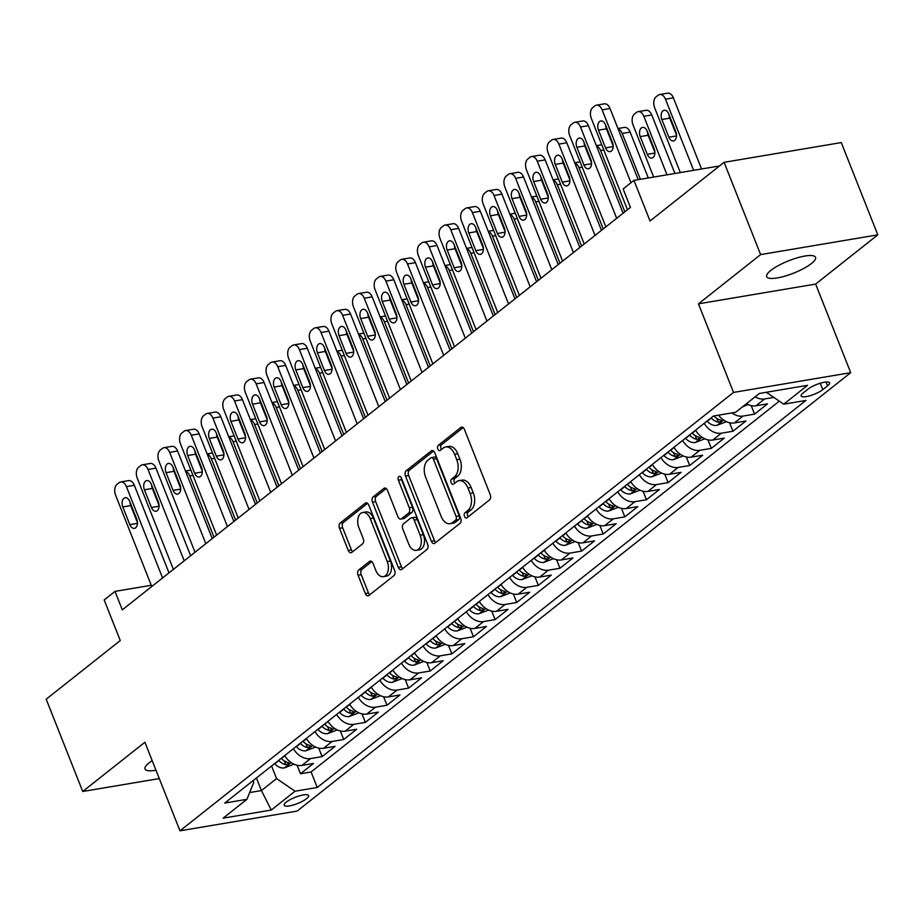 <?xml version="1.0" encoding="UTF-8"?>
<svg xmlns="http://www.w3.org/2000/svg" width="924" height="924" viewBox="0 0 924 924"><rect width="100%" height="100%" fill="white"/><g stroke="black" fill="none" stroke-linecap="round" stroke-linejoin="round"><path stroke-width="1.39" d="M464.495 516.412A2.818 1.756 -99.6 0 0 466.458 518.018A2.818 1.756 -99.6 0 0 466.99 517.775L489.535 499.919A4.031 2.506 -99.6 0 0 490.228 494.606L464.414 429.394A4.031 2.506 -99.6 0 0 461.619 427.107A4.031 2.506 -99.6 0 0 460.857 427.454L438.299 445.322A2.818 1.756 -99.6 0 0 437.814 449.029A2.818 1.756 -99.6 0 0 439.778 450.635A2.818 1.756 -99.6 0 0 440.309 450.392L443.231 448.082A12.89 8.027 -99.6 0 1 445.68 446.962A12.89 8.027 -99.6 0 1 454.608 454.296L456.756 459.725A12.89 8.027 -99.6 0 1 454.562 476.703L451.64 479.013A2.818 1.756 -99.6 0 0 451.155 482.721A2.818 1.756 -99.6 0 0 453.118 484.326A2.818 1.756 -99.6 0 0 453.649 484.084L456.572 481.774A12.89 8.027 -99.6 0 1 459.02 480.653A12.89 8.027 -99.6 0 1 467.948 487.988L470.097 493.416A12.89 8.027 -99.6 0 1 467.902 510.394L464.98 512.704A2.818 1.756 -99.6 0 0 464.495 516.412M459.02 480.653L462.185 480.122A12.89 8.027 -99.6 0 1 471.113 487.456L473.273 492.885A12.89 8.027 -99.6 0 1 471.067 509.863L468.145 512.173A2.818 1.756 -99.6 0 0 467.671 515.881A2.818 1.756 -99.6 0 0 468.202 516.816M463.167 427.593L441.464 444.779A2.818 1.756 -99.6 0 0 440.991 448.498A2.818 1.756 -99.6 0 0 441.522 449.422M445.68 446.962L448.845 446.431A12.89 8.027 -99.6 0 1 457.773 453.753L459.933 459.193A12.89 8.027 -99.6 0 1 457.727 476.16L454.804 478.482A2.818 1.756 -99.6 0 0 454.331 482.189A2.818 1.756 -99.6 0 0 454.862 483.125M152.171 760.602A26.265 6.653 158.4 0 0 149.168 762.762A26.265 6.653 158.4 0 0 145.01 769.011A26.265 6.653 158.4 0 0 155.983 770.235M811.364 263.571A26.265 6.653 158.4 0 0 815.522 257.322A26.265 6.653 158.4 0 0 797.158 257.865A26.265 6.653 158.4 0 0 770.835 270.409A26.265 6.653 158.4 0 0 766.677 276.657A26.265 6.653 158.4 0 0 785.042 276.114A26.265 6.653 158.4 0 0 811.364 263.571M306.525 798.706A13.132 3.326 158.4 0 0 308.604 795.587A13.132 3.326 158.4 0 0 299.422 795.853A13.132 3.326 158.4 0 0 286.267 802.124A13.132 3.326 158.4 0 0 284.188 805.254A13.132 3.326 158.4 0 0 293.37 804.977A13.132 3.326 158.4 0 0 306.525 798.706M358.766 569.935A4.031 2.506 -99.6 0 0 358.073 575.236L365.327 593.531A4.031 2.506 -99.6 0 0 368.11 595.83A4.031 2.506 -99.6 0 0 368.884 595.472L393.924 575.64A4.031 2.506 -99.6 0 0 394.617 570.339L368.792 505.128A4.031 2.506 -99.6 0 0 365.996 502.841A4.031 2.506 -99.6 0 0 365.234 503.187L340.194 523.019A4.031 2.506 -99.6 0 0 339.501 528.32L348.256 550.427A4.031 2.506 -99.6 0 0 351.039 552.714A4.031 2.506 -99.6 0 0 351.813 552.367L362.531 543.878A4.031 2.506 -99.6 0 0 363.213 538.577L358.882 527.616A10.776 6.711 -99.6 0 1 362.762 512.497A10.776 6.711 -99.6 0 1 370.235 518.618L387.225 561.549A10.776 6.711 -99.6 0 1 383.344 576.668A10.776 6.711 -99.6 0 1 375.872 570.547L373.042 563.386A4.031 2.506 -99.6 0 0 370.247 561.099A4.031 2.506 -99.6 0 0 369.484 561.446L358.766 569.935L361.931 569.403A4.031 2.506 -99.6 0 0 361.249 574.705L368.491 593A4.031 2.506 -99.6 0 0 369.727 594.802M760.625 254.597L698.452 303.834L815.638 284.084L877.8 234.846L760.625 254.597L724.093 162.324L650.034 220.986L633.956 180.388L623.146 188.946L630.445 207.403L122.303 609.84L114.992 591.395L104.181 599.953L120.259 640.551L46.2 699.202L82.733 791.475L159.286 778.574M698.452 303.834L733.529 392.423L179.972 830.826L144.895 742.249L82.733 791.475M431.335 541.256A4.031 2.506 -99.6 0 0 434.118 543.543A4.031 2.506 -99.6 0 0 434.892 543.197L459.933 523.365A4.031 2.506 -99.6 0 0 460.626 518.064L434.8 452.852A4.031 2.506 -99.6 0 0 432.005 450.554A4.031 2.506 -99.6 0 0 431.242 450.912L406.202 470.743A4.031 2.506 -99.6 0 0 405.509 476.045L431.335 541.256L434.499 540.725A4.031 2.506 -99.6 0 0 435.735 542.527M426.923 549.503L401.882 569.334A4.031 2.506 -99.6 0 1 401.12 569.692A4.031 2.506 -99.6 0 1 398.325 567.394L372.511 502.182A4.031 2.506 -99.6 0 1 373.192 496.881L383.91 488.392A4.031 2.506 -99.6 0 1 384.673 488.045A4.031 2.506 -99.6 0 1 387.468 490.332L397.944 516.782A4.031 2.506 -99.6 0 0 400.739 519.069A4.031 2.506 -99.6 0 0 401.501 518.722L408.604 513.097A4.031 2.506 -99.6 0 0 409.297 507.784L398.394 480.249A2.818 1.756 -99.6 0 1 399.411 476.299A2.818 1.756 -99.6 0 1 401.363 477.904L427.616 544.201A4.031 2.506 -99.6 0 1 426.923 549.503M724.093 162.324L841.267 142.573L877.8 234.846M297.112 765.245L300.485 773.758L313.455 763.478L301.905 765.43L310.545 758.581A16.413 12.151 -128.4 0 1 293.382 748.717M318.745 748.117L322.106 756.629L335.089 746.349L323.527 748.301L332.178 741.452A16.413 12.151 -128.4 0 1 315.003 731.589M340.367 731L343.728 739.5L356.71 729.232L345.149 731.173L353.8 724.324A16.413 12.151 -128.4 0 1 336.625 714.46M361.989 713.871L365.361 722.383L378.332 712.104L366.77 714.056L375.421 707.207A16.413 12.151 -128.4 0 1 358.246 697.331M383.61 696.742L386.983 705.255L399.953 694.975L388.392 696.927L397.043 690.078A16.413 12.151 -128.4 0 1 379.868 680.214M405.232 679.625L408.604 688.126L421.575 677.858L410.013 679.798L418.664 672.949A16.413 12.151 -128.4 0 1 401.49 663.086M426.853 662.496L430.226 671.009L443.197 660.729L431.635 662.681L440.286 655.832A16.413 12.151 -128.4 0 1 423.111 645.957M448.475 645.368L451.848 653.88L464.818 643.601L453.268 645.553L461.908 638.703A16.413 12.151 -128.4 0 1 444.744 628.84M470.108 628.239L473.469 636.751L486.451 626.472L474.89 628.424L483.541 621.575A16.413 12.151 -128.4 0 1 466.366 611.711M491.73 611.122L495.091 619.623L508.073 609.355L496.511 611.295L505.162 604.446A16.413 12.151 -128.4 0 1 487.988 594.582M513.351 593.993L516.724 602.506L529.695 592.226L518.133 594.178L526.784 587.329A16.413 12.151 -128.4 0 1 509.609 577.454M534.973 576.865L538.346 585.377L551.316 575.098L539.755 577.05L548.406 570.2A16.413 12.151 -128.4 0 1 531.231 560.337M556.595 559.748L559.967 568.248L572.938 557.981L561.376 559.921L570.027 553.072A16.413 12.151 -128.4 0 1 552.852 543.208M578.216 542.619L581.589 551.131L594.559 540.852L583.009 542.804L591.649 535.955A16.413 12.151 -128.4 0 1 574.474 526.079M599.849 525.49L603.21 534.003L616.181 523.723L604.631 525.675L613.282 518.826A16.413 12.151 -128.4 0 1 596.107 508.962M621.471 508.362L624.832 516.874L637.814 506.606L626.253 508.547L634.904 501.697A16.413 12.151 -128.4 0 1 617.729 491.834M643.092 491.245L646.454 499.745L659.436 489.477L647.874 491.418L656.525 484.569A16.413 12.151 -128.4 0 1 639.35 474.705M664.714 474.116L668.087 482.628L681.057 472.349L669.496 474.301L678.147 467.452A16.413 12.151 -128.4 0 1 660.972 457.588M686.336 456.987L689.708 465.5L702.679 455.22L691.117 457.172L699.768 450.323A16.413 12.151 -128.4 0 1 682.593 440.459M707.957 439.87L711.33 448.371L724.301 438.103L712.739 440.043L721.39 433.194A16.413 12.151 -128.4 0 1 704.215 423.331M729.579 422.742L732.951 431.254L745.922 420.974L734.372 422.926L743.011 416.077A16.413 12.151 -128.4 0 1 731.866 412.924M751.212 405.613L754.573 414.125L767.544 403.846L755.994 405.798A16.413 12.151 -128.4 0 1 746.453 403.707M807.911 389.177L803.164 392.954A12.717 3.222 158.4 0 0 801.143 395.98A12.717 3.222 158.4 0 0 810.036 395.715A12.717 3.222 158.4 0 0 822.799 389.639L827.546 385.874A12.717 3.222 158.4 0 0 829.567 382.848A12.717 3.222 158.4 0 0 820.674 383.102A12.717 3.222 158.4 0 0 807.911 389.177M733.529 392.423L850.704 372.672L297.147 811.076L179.972 830.826M300.485 773.758L311.099 771.967L317.232 787.467L805.924 400.438L783.748 404.169L766.319 392.284M317.232 787.467L295.068 791.21L271.275 810.048L223.146 818.156L246.927 799.318L224.763 803.06L713.444 416.031L735.608 412.289L759.401 393.451L807.541 385.331L783.748 404.169M773.815 397.401L764.645 398.949A16.413 12.151 -128.4 0 1 755.104 396.846M754.573 414.125L743.011 416.077M732.951 431.254L721.39 433.194M711.33 448.371L699.768 450.323M689.708 465.5L678.147 467.452M668.087 482.628L656.525 484.569M646.454 499.745L634.904 501.697M624.832 516.874L613.282 518.826M603.21 534.003L591.649 535.955M581.589 551.131L570.027 553.072M559.967 568.248L548.406 570.2M538.346 585.377L526.784 587.329M516.724 602.506L505.162 604.446M495.091 619.623L483.541 621.575M473.469 636.751L461.908 638.703M451.848 653.88L440.286 655.832M430.226 671.009L418.664 672.949M408.604 688.126L397.043 690.078M386.983 705.255L375.421 707.207M365.361 722.383L353.8 724.324M343.728 739.5L332.178 741.452M322.106 756.629L310.545 758.581M311.099 771.967L779.313 401.143M256.433 777.973L261.411 790.563L276.553 778.574L271.564 765.984M815.638 284.084L850.704 372.672M151.27 585.273L114.992 591.395M719.507 165.962L633.956 180.388M249.665 792.549L261.411 790.563L271.275 810.048M253.049 780.653L253.754 782.42L246.927 799.318M718.572 415.165A16.413 12.151 51.6 0 0 734.372 422.926M695.564 430.18A16.413 12.151 51.6 0 0 712.739 440.043M673.942 447.308A16.413 12.151 51.6 0 0 691.117 457.172M652.321 464.437A16.413 12.151 51.6 0 0 669.496 474.301M630.699 481.554A16.413 12.151 51.6 0 0 647.874 491.418M609.078 498.683A16.413 12.151 51.6 0 0 626.253 508.547M587.456 515.811A16.413 12.151 51.6 0 0 604.631 525.675M565.834 532.929A16.413 12.151 51.6 0 0 583.009 542.804M544.201 550.057A16.413 12.151 51.6 0 0 561.376 559.921M522.58 567.186A16.413 12.151 51.6 0 0 539.755 577.05M500.958 584.314A16.413 12.151 51.6 0 0 518.133 594.178M479.337 601.432A16.413 12.151 51.6 0 0 496.511 611.295M457.715 618.56A16.413 12.151 51.6 0 0 474.89 628.424M436.093 635.689A16.413 12.151 51.6 0 0 453.268 645.553M414.472 652.806A16.413 12.151 51.6 0 0 431.635 662.681M392.839 669.935A16.413 12.151 51.6 0 0 410.013 679.798M371.217 687.063A16.413 12.151 51.6 0 0 388.392 696.927M349.595 704.192A16.413 12.151 51.6 0 0 366.77 714.056M327.974 721.309A16.413 12.151 51.6 0 0 345.149 731.173M306.352 738.438A16.413 12.151 51.6 0 0 323.527 748.301M284.731 755.566A16.413 12.151 51.6 0 0 301.905 765.43M276.553 778.574L295.068 791.21M433.564 451.051L409.367 470.212A4.031 2.506 -99.6 0 0 408.674 475.514L434.499 540.725M455.59 520.143A2.818 1.756 -99.6 0 0 456.075 516.424L433.402 459.182A2.818 1.756 -99.6 0 0 431.45 457.588A2.818 1.756 -99.6 0 0 430.919 457.83L427.835 460.267A12.89 8.027 -99.6 0 0 425.641 477.234L441.129 516.366A12.89 8.027 -99.6 0 0 450.069 523.7A12.89 8.027 -99.6 0 0 452.517 522.58L455.59 520.143L458.754 519.611A2.818 1.756 -99.6 0 0 459.24 515.892L456.075 516.424M431.45 457.588L434.615 457.045A2.818 1.756 -99.6 0 1 436.578 458.651L459.24 515.892M450.069 523.7L453.234 523.157A12.89 8.027 -99.6 0 0 455.682 522.048L452.517 522.58M458.754 519.611L455.682 522.048M386.232 488.53L376.357 496.35A4.031 2.506 -99.6 0 0 375.675 501.651L401.49 566.862A4.031 2.506 -99.6 0 0 402.737 568.664M400.739 519.069L403.904 518.537A4.031 2.506 -99.6 0 0 404.666 518.191L411.781 512.554A4.031 2.506 -99.6 0 0 412.462 507.253L401.559 479.718L398.394 480.249M401.27 477.685A2.818 1.756 -99.6 0 0 401.559 479.718M408.812 544.224A10.776 6.711 -99.6 0 0 416.274 550.357A10.776 6.711 -99.6 0 0 420.166 535.227L414.171 520.108A4.031 2.506 -99.6 0 0 411.376 517.81A4.031 2.506 -99.6 0 0 410.614 518.168L403.511 523.793A4.031 2.506 -99.6 0 0 402.818 529.094L408.812 544.224M416.274 550.357L419.438 549.815A10.776 6.711 -99.6 0 0 423.331 534.696L420.166 535.227M411.376 517.81L414.553 517.278A4.031 2.506 -99.6 0 1 417.336 519.577L423.331 534.696M371.806 561.584L361.931 569.403M383.344 576.668L386.509 576.137A10.776 6.711 -99.6 0 0 390.402 561.018L387.225 561.549M362.762 512.497L365.927 511.954A10.776 6.711 -99.6 0 1 373.4 518.087L390.402 561.018M367.556 503.326L343.358 522.487A4.031 2.506 -99.6 0 0 342.665 527.789L351.42 549.884A4.031 2.506 -99.6 0 0 352.656 551.686M701.547 168.988L673.377 97.84A8.212 5.105 80.4 0 0 667.682 93.174L659.771 94.514A8.212 5.105 -99.6 0 0 658.211 95.218L656.052 96.928A8.212 5.105 -99.6 0 0 654.642 107.738L680.318 172.569M659.771 94.514A8.212 5.105 -99.6 0 1 665.453 99.18L693.624 170.328M669.057 114.738A6.56 4.089 -99.6 0 0 669.773 118.145L676.495 135.135M661.85 119.485L668.872 137.202A6.56 4.089 -99.6 0 0 673.423 140.933A6.56 4.089 -99.6 0 0 675.791 131.716L668.768 114.01A6.56 4.089 -99.6 0 0 664.217 110.268A6.56 4.089 -99.6 0 0 661.85 119.485L669.773 118.145M627.477 209.76L591.314 118.411A8.212 5.105 -99.6 0 1 592.711 107.611L594.871 105.902A8.212 5.105 -99.6 0 1 596.43 105.186A8.212 5.105 -99.6 0 1 602.125 109.852L630.976 182.744M638.207 179.66L610.036 108.524L602.125 109.852M598.509 130.157A6.56 4.089 80.4 0 1 600.889 120.952A6.56 4.089 80.4 0 1 605.439 124.682L612.45 142.4A6.56 4.089 80.4 0 1 610.083 151.617A6.56 4.089 80.4 0 1 605.532 147.875L598.509 130.157L606.433 128.829A6.56 4.089 80.4 0 1 605.728 125.41M613.155 145.819L606.433 128.829M596.43 105.186L604.354 103.846A8.212 5.105 80.4 0 1 610.036 108.524M674.924 173.481L651.755 114.969A8.212 5.105 80.4 0 0 646.061 110.303L638.149 111.631A8.212 5.105 -99.6 0 0 636.59 112.347L634.43 114.056A8.212 5.105 -99.6 0 0 633.021 124.867L653.684 177.062M638.149 111.631A8.212 5.105 -99.6 0 1 643.832 116.297L667.001 174.809M742.249 407.034L748.07 404.539M647.435 131.855A6.56 4.089 -99.6 0 0 648.151 135.274L654.873 152.264M640.228 136.613L647.25 154.331A6.56 4.089 -99.6 0 0 651.801 158.062A6.56 4.089 -99.6 0 0 654.169 148.845L647.146 131.127A6.56 4.089 -99.6 0 0 642.596 127.397A6.56 4.089 -99.6 0 0 640.228 136.613L648.151 135.274M648.29 177.962L630.133 132.097A8.212 5.105 80.4 0 0 624.439 127.42L617.96 128.517M618.098 128.875A8.212 5.105 -99.6 0 1 622.21 133.426L640.378 179.302M726.449 421.667L716.701 425.433A10.88 8.05 -128.4 0 1 707.23 421.286L707.045 421.09M711.157 417.833L711.341 418.041A10.88 8.05 51.6 0 0 718.248 422.129L721.748 421.101L720.847 420.074A10.88 8.05 -128.4 0 1 713.929 415.985L713.986 415.939M610.51 137.491A8.212 5.105 -99.6 0 0 610.741 139.709M596.477 146.004A8.212 5.105 -99.6 0 1 600.588 150.554L624.855 211.839M704.827 438.796L695.079 442.561A10.88 8.05 -128.4 0 1 685.608 438.415L685.423 438.219M689.535 434.961L689.708 435.158A10.88 8.05 51.6 0 0 696.627 439.258L700.126 438.23L699.225 437.202A10.88 8.05 -128.4 0 1 692.307 433.102L692.134 432.906M588.888 154.62A8.212 5.105 -99.6 0 0 589.119 156.826M574.855 163.132A8.212 5.105 -99.6 0 1 578.967 167.683L603.233 228.956M683.206 455.925L673.457 459.69A10.88 8.05 -128.4 0 1 663.986 455.544L663.802 455.336M667.913 452.09L668.087 452.286A10.88 8.05 51.6 0 0 675.005 456.375L678.505 455.359L677.604 454.331A10.88 8.05 -128.4 0 1 670.685 450.231L670.512 450.034M567.255 171.748A8.212 5.105 -99.6 0 0 567.498 173.955M605.855 226.888L569.681 135.539A8.212 5.105 -99.6 0 1 571.09 124.74L573.25 123.019A8.212 5.105 -99.6 0 1 574.809 122.315A8.212 5.105 -99.6 0 1 580.491 126.981L616.666 218.318M623.088 213.225L588.415 125.641L580.491 126.981M576.888 147.286A6.56 4.089 80.4 0 1 579.256 138.069A6.56 4.089 80.4 0 1 583.806 141.811L590.829 159.529A6.56 4.089 80.4 0 1 588.461 168.734A6.56 4.089 80.4 0 1 583.91 165.003L576.888 147.286L584.811 145.957A6.56 4.089 80.4 0 1 584.095 142.539M591.533 162.936L584.811 145.957M574.809 122.315L582.721 120.975A8.212 5.105 80.4 0 1 588.415 125.641M584.222 244.005L548.059 152.668A8.212 5.105 -99.6 0 1 549.468 141.857L551.628 140.148A8.212 5.105 -99.6 0 1 553.187 139.432A8.212 5.105 -99.6 0 1 558.87 144.109L595.033 235.447M601.466 230.353L566.793 142.77L558.87 144.109M555.266 164.414A6.56 4.089 80.4 0 1 557.634 155.197A6.56 4.089 80.4 0 1 562.185 158.928L569.207 176.646A6.56 4.089 80.4 0 1 566.839 185.863A6.56 4.089 80.4 0 1 562.277 182.132L555.266 164.414L563.19 163.074A6.56 4.089 80.4 0 1 562.473 159.656M569.912 180.065L563.19 163.074M553.187 139.432L561.099 138.103A8.212 5.105 80.4 0 1 566.793 142.77M562.601 261.134L526.437 169.797A8.212 5.105 -99.6 0 1 527.835 158.986L530.006 157.276A8.212 5.105 -99.6 0 1 531.566 156.56A8.212 5.105 -99.6 0 1 537.248 161.226L573.411 252.575M579.845 247.482L545.172 159.898L537.248 161.226M533.645 181.543A6.56 4.089 80.4 0 1 536.012 172.326A6.56 4.089 80.4 0 1 540.563 176.057L547.574 193.774A6.56 4.089 80.4 0 1 545.206 202.991A6.56 4.089 80.4 0 1 540.656 199.249L533.645 181.543L541.568 180.203A6.56 4.089 80.4 0 1 540.852 176.784M548.29 197.193L541.568 180.203M531.566 156.56L539.477 155.22A8.212 5.105 80.4 0 1 545.172 159.898M540.979 278.263L504.816 186.914A8.212 5.105 -99.6 0 1 506.213 176.114L508.385 174.393A8.212 5.105 -99.6 0 1 509.933 173.689A8.212 5.105 -99.6 0 1 515.627 178.355L551.79 269.692M558.223 264.599L523.538 177.015L515.627 178.355M512.023 198.66A6.56 4.089 80.4 0 1 514.391 189.443A6.56 4.089 80.4 0 1 518.942 193.185L525.952 210.903A6.56 4.089 80.4 0 1 523.585 220.12A6.56 4.089 80.4 0 1 519.034 216.378L512.023 198.66L519.935 197.332A6.56 4.089 80.4 0 1 519.23 193.913M526.668 214.322L519.935 197.332M509.933 173.689L517.856 172.349A8.212 5.105 80.4 0 1 523.538 177.015M553.222 180.249A8.212 5.105 -99.6 0 1 557.345 184.8L581.6 246.084M661.572 473.042L651.836 476.819A10.88 8.05 -128.4 0 1 642.353 472.661L642.18 472.464M646.292 469.207L646.465 469.415A10.88 8.05 51.6 0 0 653.384 473.504L656.872 472.476L655.982 471.448A10.88 8.05 -128.4 0 1 649.064 467.359L648.879 467.151M545.634 188.866A8.212 5.105 -99.6 0 0 545.865 191.083M519.357 295.38L483.194 204.042A8.212 5.105 -99.6 0 1 484.592 193.232L486.752 191.522A8.212 5.105 -99.6 0 1 488.311 190.806A8.212 5.105 -99.6 0 1 494.005 195.484L530.168 286.821M536.601 281.728L501.917 194.144L494.005 195.484M490.401 215.789A6.56 4.089 80.4 0 1 492.769 206.572A6.56 4.089 80.4 0 1 497.32 210.314L504.331 228.02A6.56 4.089 80.4 0 1 501.963 237.237A6.56 4.089 80.4 0 1 497.412 233.506L490.401 215.789L498.313 214.449A6.56 4.089 80.4 0 1 497.609 211.042M505.047 231.439L498.313 214.449M488.311 190.806L496.234 189.478A8.212 5.105 80.4 0 1 501.917 194.144M531.6 197.378A8.212 5.105 -99.6 0 1 535.724 201.929L559.979 263.213M639.951 490.17L630.203 493.936A10.88 8.05 -128.4 0 1 620.732 489.789L620.558 489.593M624.67 486.336L624.843 486.532A10.88 8.05 51.6 0 0 631.762 490.632L635.25 489.604L634.361 488.577A10.88 8.05 -128.4 0 1 627.442 484.476L627.257 484.28M524.012 205.994A8.212 5.105 -99.6 0 0 524.243 208.212M497.736 312.508L461.573 221.171A8.212 5.105 -99.6 0 1 462.97 210.36L465.13 208.651A8.212 5.105 -99.6 0 1 466.689 207.935A8.212 5.105 -99.6 0 1 472.383 212.601L508.547 303.95M514.98 298.856L480.295 211.273L472.383 212.601M468.78 232.917A6.56 4.089 80.4 0 1 471.148 223.7A6.56 4.089 80.4 0 1 475.698 227.431L482.709 245.149A6.56 4.089 80.4 0 1 480.341 254.366A6.56 4.089 80.4 0 1 475.791 250.635L468.78 232.917L476.692 231.578A6.56 4.089 80.4 0 1 475.987 228.159M483.414 248.568L476.692 231.578M466.689 207.935L474.613 206.606A8.212 5.105 80.4 0 1 480.295 211.273M509.979 214.507A8.212 5.105 -99.6 0 1 514.091 219.057L538.357 280.33M618.329 507.299L608.581 511.064A10.88 8.05 -128.4 0 1 599.11 506.918L598.937 506.722M603.037 503.464L603.222 503.661A10.88 8.05 51.6 0 0 610.14 507.761L613.628 506.733L612.727 505.705A10.88 8.05 -128.4 0 1 605.809 501.605L605.636 501.409M502.39 223.123A8.212 5.105 -99.6 0 0 502.621 225.329M476.114 329.637L439.94 238.288A8.212 5.105 -99.6 0 1 441.349 227.489L443.508 225.768A8.212 5.105 -99.6 0 1 445.068 225.063A8.212 5.105 -99.6 0 1 450.762 229.73L486.925 321.067M493.347 315.985L458.674 228.401L450.762 229.73M447.147 250.034A6.56 4.089 80.4 0 1 449.526 240.829A6.56 4.089 80.4 0 1 454.077 244.56L461.088 262.277A6.56 4.089 80.4 0 1 458.72 271.494A6.56 4.089 80.4 0 1 454.169 267.752L447.147 250.034L455.07 248.706A6.56 4.089 80.4 0 1 454.365 245.287M461.792 265.696L455.07 248.706M445.068 225.063L452.979 223.724A8.212 5.105 80.4 0 1 458.674 228.401M488.357 231.624A8.212 5.105 -99.6 0 1 492.469 236.174L516.735 297.459M596.708 524.416L586.959 528.193A10.88 8.05 -128.4 0 1 577.488 524.047L577.315 523.839M581.415 520.593L581.6 520.789A10.88 8.05 51.6 0 0 588.519 524.878L592.007 523.85L591.106 522.822A10.88 8.05 -128.4 0 1 584.187 518.734L584.014 518.537M480.769 240.252A8.212 5.105 -99.6 0 0 481 242.458M454.481 346.766L418.318 255.417A8.212 5.105 -99.6 0 1 419.727 244.606L421.887 242.897A8.212 5.105 -99.6 0 1 423.446 242.192A8.212 5.105 -99.6 0 1 429.129 246.858L465.303 338.196M471.725 333.102L437.052 245.518L429.129 246.858M425.525 267.163A6.56 4.089 80.4 0 1 427.893 257.946A6.56 4.089 80.4 0 1 432.444 261.688L439.466 279.406A6.56 4.089 80.4 0 1 437.098 288.611A6.56 4.089 80.4 0 1 432.548 284.881L425.525 267.163L433.448 265.835A6.56 4.089 80.4 0 1 432.732 262.416M440.171 282.813L433.448 265.835M423.446 242.192L431.358 240.852A8.212 5.105 80.4 0 1 437.052 245.518M466.736 248.752A8.212 5.105 -99.6 0 1 470.847 253.303L495.114 314.587M575.086 541.545L565.338 545.31A10.88 8.05 -128.4 0 1 555.867 541.164L555.682 540.967M559.794 537.71L559.979 537.918A10.88 8.05 51.6 0 0 566.886 542.007L570.385 540.979L569.484 539.951A10.88 8.05 -128.4 0 1 562.566 535.862L562.393 535.654M459.147 257.369A8.212 5.105 -99.6 0 0 459.378 259.586M445.114 265.881A8.212 5.105 -99.6 0 1 449.226 270.432L473.492 331.716M553.464 558.673L543.716 562.439A10.88 8.05 -128.4 0 1 534.245 558.292L534.06 558.096M538.172 554.839L538.346 555.035A10.88 8.05 51.6 0 0 545.264 559.136L548.764 558.108L547.863 557.08A10.88 8.05 -128.4 0 1 540.944 552.979L540.771 552.783M437.526 274.497A8.212 5.105 -99.6 0 0 437.757 276.703M423.492 283.01A8.212 5.105 -99.6 0 1 427.604 287.549L451.871 348.833M531.843 575.802L522.095 579.567A10.88 8.05 -128.4 0 1 512.624 575.421L512.439 575.213M516.551 571.968L516.724 572.164A10.88 8.05 51.6 0 0 523.642 576.253L527.142 575.236L526.241 574.208A10.88 8.05 -128.4 0 1 519.323 570.108L519.138 569.912M415.892 291.626A8.212 5.105 -99.6 0 0 416.135 293.832M401.859 300.127A8.212 5.105 -99.6 0 1 405.983 304.677L430.238 365.962M510.21 592.919L500.473 596.696A10.88 8.05 -128.4 0 1 490.991 592.538L490.817 592.342M494.929 589.085L495.102 589.293A10.88 8.05 51.6 0 0 502.021 593.381L505.509 592.353L504.619 591.325A10.88 8.05 -128.4 0 1 497.701 587.237L497.516 587.029M394.271 308.743A8.212 5.105 -99.6 0 0 394.502 310.961M380.238 317.255A8.212 5.105 -99.6 0 1 384.361 321.806L408.616 383.09M488.588 610.048L478.84 613.813A10.88 8.05 -128.4 0 1 469.369 609.667L469.196 609.47M473.307 606.213L473.481 606.41A10.88 8.05 51.6 0 0 480.399 610.51L483.887 609.482L482.998 608.454A10.88 8.05 -128.4 0 1 476.079 604.354L475.895 604.157M372.649 325.872A8.212 5.105 -99.6 0 0 372.88 328.089M358.616 334.384A8.212 5.105 -99.6 0 1 362.728 338.935L386.994 400.207M466.966 627.177L457.218 630.942A10.88 8.05 -128.4 0 1 447.747 626.795L447.574 626.599M451.674 623.342L451.859 623.538A10.88 8.05 51.6 0 0 458.778 627.639L462.266 626.611L461.365 625.583A10.88 8.05 -128.4 0 1 454.446 621.482L454.273 621.286M351.028 343A8.212 5.105 -99.6 0 0 351.259 345.206M336.994 351.501A8.212 5.105 -99.6 0 1 341.106 356.052L365.373 417.336M445.345 644.294L435.597 648.071A10.88 8.05 -128.4 0 1 426.126 643.913L425.952 643.716M430.053 640.459L430.238 640.667A10.88 8.05 51.6 0 0 437.156 644.756L440.644 643.728L439.743 642.7A10.88 8.05 -128.4 0 1 432.825 638.611L432.651 638.415M329.406 360.129A8.212 5.105 -99.6 0 0 329.637 362.335M315.373 368.63A8.212 5.105 -99.6 0 1 319.485 373.181L343.751 434.465M423.723 661.422L413.975 665.188A10.88 8.05 -128.4 0 1 404.504 661.041L404.319 660.845M408.431 657.588L408.616 657.784A10.88 8.05 51.6 0 0 415.523 661.884L419.022 660.856L418.122 659.828A10.88 8.05 -128.4 0 1 411.203 655.74L411.03 655.532M307.784 377.246A8.212 5.105 -99.6 0 0 308.015 379.464M293.751 385.758A8.212 5.105 -99.6 0 1 297.863 390.309L322.13 451.582M402.102 678.551L392.353 682.316A10.88 8.05 -128.4 0 1 382.882 678.17L382.698 677.973M386.809 674.716L386.983 674.913A10.88 8.05 51.6 0 0 393.901 679.013L397.401 677.985L396.5 676.957A10.88 8.05 -128.4 0 1 389.582 672.857L389.408 672.66M286.163 394.375A8.212 5.105 -99.6 0 0 286.394 396.581M272.13 402.876A8.212 5.105 -99.6 0 1 276.241 407.426L300.508 468.711M380.48 695.668L370.732 699.445A10.88 8.05 -128.4 0 1 361.261 695.298L361.076 695.091M365.188 691.845L365.361 692.041A10.88 8.05 51.6 0 0 372.28 696.13L375.779 695.114L374.878 694.074A10.88 8.05 -128.4 0 1 367.96 689.985L367.775 689.789M264.53 411.503A8.212 5.105 -99.6 0 0 264.772 413.709M250.496 420.004A8.212 5.105 -99.6 0 1 254.62 424.555L278.875 485.839M358.847 712.797L349.099 716.574A10.88 8.05 -128.4 0 1 339.628 712.416L339.454 712.219M343.566 708.962L343.74 709.17A10.88 8.05 51.6 0 0 350.658 713.259L354.146 712.231L353.257 711.203A10.88 8.05 -128.4 0 1 346.338 707.114L346.154 706.906M242.908 428.621A8.212 5.105 -99.6 0 0 243.139 430.838M228.875 437.133A8.212 5.105 -99.6 0 1 232.998 441.684L257.253 502.968M337.225 729.925L327.477 733.691A10.88 8.05 -128.4 0 1 318.006 729.544L317.833 729.348M321.945 726.091L322.118 726.287A10.88 8.05 51.6 0 0 329.036 730.387L332.524 729.359L331.624 728.331A10.88 8.05 -128.4 0 1 324.717 724.231L324.532 724.035M221.286 445.749A8.212 5.105 -99.6 0 0 221.517 447.967M432.859 363.883L396.696 272.545A8.212 5.105 -99.6 0 1 398.105 261.735L400.265 260.025A8.212 5.105 -99.6 0 1 401.825 259.309A8.212 5.105 -99.6 0 1 407.507 263.975L443.67 355.324M450.103 350.231L415.43 262.647L407.507 263.975M403.904 284.292A6.56 4.089 80.4 0 1 406.271 275.075A6.56 4.089 80.4 0 1 410.822 278.805L417.844 296.523A6.56 4.089 80.4 0 1 415.477 305.74A6.56 4.089 80.4 0 1 410.914 302.009L403.904 284.292L411.827 282.952A6.56 4.089 80.4 0 1 411.111 279.533M418.549 299.942L411.827 282.952M401.825 259.309L409.736 257.981A8.212 5.105 80.4 0 1 415.43 262.647M411.238 381.011L375.075 289.674A8.212 5.105 -99.6 0 1 376.472 278.863L378.644 277.154A8.212 5.105 -99.6 0 1 380.203 276.438A8.212 5.105 -99.6 0 1 385.886 281.104L422.049 372.453M428.482 367.359L393.809 279.776L385.886 281.104M382.282 301.42A6.56 4.089 80.4 0 1 384.65 292.203A6.56 4.089 80.4 0 1 389.2 295.934L396.211 313.652A6.56 4.089 80.4 0 1 393.843 322.869A6.56 4.089 80.4 0 1 389.293 319.127L382.282 301.42L390.205 300.081A6.56 4.089 80.4 0 1 389.489 296.662M396.927 317.071L390.205 300.081M380.203 276.438L388.115 275.098A8.212 5.105 80.4 0 1 393.809 279.776M389.616 398.14L353.453 306.791A8.212 5.105 -99.6 0 1 354.851 295.992L357.022 294.271A8.212 5.105 -99.6 0 1 358.57 293.566A8.212 5.105 -99.6 0 1 364.264 298.233L400.427 389.57M406.86 384.476L372.176 296.893L364.264 298.233M360.66 318.537A6.56 4.089 80.4 0 1 363.028 309.321A6.56 4.089 80.4 0 1 367.579 313.063L374.59 330.78A6.56 4.089 80.4 0 1 372.222 339.986A6.56 4.089 80.4 0 1 367.671 336.255L360.66 318.537L368.572 317.209A6.56 4.089 80.4 0 1 367.868 313.79M375.306 334.199L368.572 317.209M358.57 293.566L366.493 292.227A8.212 5.105 80.4 0 1 372.176 296.893M367.995 415.257L331.832 323.92A8.212 5.105 -99.6 0 1 333.229 313.109L335.389 311.4A8.212 5.105 -99.6 0 1 336.948 310.683A8.212 5.105 -99.6 0 1 342.642 315.361L378.805 406.699M385.239 401.605L350.554 314.021L342.642 315.361M339.039 335.666A6.56 4.089 80.4 0 1 341.406 326.449A6.56 4.089 80.4 0 1 345.957 330.18L352.968 347.898A6.56 4.089 80.4 0 1 350.6 357.114A6.56 4.089 80.4 0 1 346.05 353.384L339.039 335.666L346.95 334.326A6.56 4.089 80.4 0 1 346.246 330.919M353.684 351.316L346.95 334.326M336.948 310.683L344.871 309.355A8.212 5.105 80.4 0 1 350.554 314.021M346.373 432.386L310.21 341.048A8.212 5.105 -99.6 0 1 311.607 330.238L313.767 328.528A8.212 5.105 -99.6 0 1 315.327 327.812A8.212 5.105 -99.6 0 1 321.021 332.478L357.184 423.827M363.617 418.734L328.932 331.15L321.021 332.478M317.417 352.795A6.56 4.089 80.4 0 1 319.785 343.578A6.56 4.089 80.4 0 1 324.336 347.308L331.346 365.026A6.56 4.089 80.4 0 1 328.979 374.243A6.56 4.089 80.4 0 1 324.428 370.512L317.417 352.795L325.329 351.455A6.56 4.089 80.4 0 1 324.624 348.036M332.051 368.445L325.329 351.455M315.327 327.812L323.25 326.484A8.212 5.105 80.4 0 1 328.932 331.15M324.751 449.514L288.577 358.166A8.212 5.105 -99.6 0 1 289.986 347.366L292.146 345.645A8.212 5.105 -99.6 0 1 293.705 344.941A8.212 5.105 -99.6 0 1 299.399 349.607L335.562 440.944M341.984 435.862L307.311 348.267L299.399 349.607M295.784 369.912A6.56 4.089 80.4 0 1 298.152 360.707A6.56 4.089 80.4 0 1 302.714 364.437L309.725 382.155A6.56 4.089 80.4 0 1 307.357 391.372A6.56 4.089 80.4 0 1 302.806 387.63L295.784 369.912L303.707 368.584A6.56 4.089 80.4 0 1 303.003 365.165M310.429 385.574L303.707 368.584M293.705 344.941L301.617 343.601A8.212 5.105 80.4 0 1 307.311 348.267M303.118 466.632L266.955 375.294A8.212 5.105 -99.6 0 1 268.364 364.483L270.524 362.774A8.212 5.105 -99.6 0 1 272.083 362.069A8.212 5.105 -99.6 0 1 277.766 366.736L313.941 458.073M320.362 452.979L285.689 365.396L277.766 366.736M274.162 387.041A6.56 4.089 80.4 0 1 276.53 377.824A6.56 4.089 80.4 0 1 281.081 381.566L288.103 399.272A6.56 4.089 80.4 0 1 285.735 408.489A6.56 4.089 80.4 0 1 281.185 404.758L274.162 387.041L282.086 385.712A6.56 4.089 80.4 0 1 281.37 382.293M288.808 402.691L282.086 385.712M272.083 362.069L279.995 360.73A8.212 5.105 80.4 0 1 285.689 365.396M281.497 483.76L245.334 392.423A8.212 5.105 -99.6 0 1 246.743 381.612L248.903 379.903A8.212 5.105 -99.6 0 1 250.462 379.187A8.212 5.105 -99.6 0 1 256.144 383.853L292.307 475.202M298.741 470.108L264.068 382.524L256.144 383.853M252.541 404.169A6.56 4.089 80.4 0 1 254.909 394.952A6.56 4.089 80.4 0 1 259.459 398.683L266.482 416.401A6.56 4.089 80.4 0 1 264.114 425.618A6.56 4.089 80.4 0 1 259.552 421.887L252.541 404.169L260.464 402.829A6.56 4.089 80.4 0 1 259.748 399.411M267.186 419.819L260.464 402.829M250.462 379.187L258.373 377.858A8.212 5.105 80.4 0 1 264.068 382.524M259.875 500.889L223.712 409.551A8.212 5.105 -99.6 0 1 225.11 398.741L227.281 397.031A8.212 5.105 -99.6 0 1 228.84 396.315A8.212 5.105 -99.6 0 1 234.523 400.981L270.686 492.33M277.119 487.237L242.446 399.653L234.523 400.981M230.919 421.286A6.56 4.089 80.4 0 1 233.287 412.081A6.56 4.089 80.4 0 1 237.838 415.812L244.848 433.529A6.56 4.089 80.4 0 1 242.481 442.746A6.56 4.089 80.4 0 1 237.93 439.004L230.919 421.286L238.842 419.958A6.56 4.089 80.4 0 1 238.126 416.539M245.565 436.948L238.842 419.958M228.84 396.315L236.752 394.975A8.212 5.105 80.4 0 1 242.446 399.653M238.253 518.018L202.09 426.669A8.212 5.105 -99.6 0 1 203.488 415.869L205.648 414.148A8.212 5.105 -99.6 0 1 207.207 413.444A8.212 5.105 -99.6 0 1 212.901 418.11L249.064 509.447M255.498 504.354L220.813 416.77L212.901 418.11M209.298 438.415A6.56 4.089 80.4 0 1 211.665 429.198A6.56 4.089 80.4 0 1 216.216 432.94L223.227 450.658A6.56 4.089 80.4 0 1 220.859 459.863A6.56 4.089 80.4 0 1 216.308 456.133L209.298 438.415L217.209 437.087A6.56 4.089 80.4 0 1 216.505 433.668M223.943 454.065L217.209 437.087M207.207 413.444L215.13 412.104A8.212 5.105 80.4 0 1 220.813 416.77M216.632 535.135L180.469 443.797A8.212 5.105 -99.6 0 1 181.866 432.986L184.026 431.277A8.212 5.105 -99.6 0 1 185.585 430.561A8.212 5.105 -99.6 0 1 191.28 435.239L227.443 526.576M233.876 521.482L199.191 433.899L191.28 435.239M187.676 455.544A6.56 4.089 80.4 0 1 190.044 446.327A6.56 4.089 80.4 0 1 194.594 450.057L201.605 467.775A6.56 4.089 80.4 0 1 199.238 476.992A6.56 4.089 80.4 0 1 194.687 473.261L187.676 455.544L195.588 454.204A6.56 4.089 80.4 0 1 194.883 450.785M202.321 471.194L195.588 454.204M185.585 430.561L193.509 429.233A8.212 5.105 80.4 0 1 199.191 433.899M195.01 552.263L158.847 460.926A8.212 5.105 -99.6 0 1 160.245 450.115L162.405 448.406A8.212 5.105 -99.6 0 1 163.964 447.69A8.212 5.105 -99.6 0 1 169.658 452.356L205.821 543.705M212.254 538.611L177.57 451.028L169.658 452.356M166.054 472.672A6.56 4.089 80.4 0 1 168.422 463.455A6.56 4.089 80.4 0 1 172.973 467.186L179.984 484.904A6.56 4.089 80.4 0 1 177.616 494.121A6.56 4.089 80.4 0 1 173.065 490.378L166.054 472.672L173.966 471.332A6.56 4.089 80.4 0 1 173.262 467.914M180.688 488.322L173.966 471.332M163.964 447.69L171.887 446.361A8.212 5.105 80.4 0 1 177.57 451.028M207.253 454.262A8.212 5.105 -99.6 0 1 211.365 458.812L235.632 520.085M315.604 747.054L305.856 750.819A10.88 8.05 -128.4 0 1 296.385 746.673L296.211 746.465M300.312 743.219L300.496 743.416A10.88 8.05 51.6 0 0 307.415 747.516L310.903 746.488L310.002 745.46A10.88 8.05 -128.4 0 1 303.084 741.36L302.91 741.164M199.665 462.878A8.212 5.105 -99.6 0 0 199.896 465.084M173.389 569.392L137.214 478.043A8.212 5.105 -99.6 0 1 138.623 467.244L140.783 465.523A8.212 5.105 -99.6 0 1 142.342 464.818A8.212 5.105 -99.6 0 1 148.036 469.484L184.199 560.822M190.621 555.728L155.948 468.145L148.036 469.484M144.421 489.789A6.56 4.089 80.4 0 1 146.789 480.584A6.56 4.089 80.4 0 1 151.351 484.315L158.362 502.032A6.56 4.089 80.4 0 1 155.994 511.249A6.56 4.089 80.4 0 1 151.444 507.507L144.421 489.789L152.345 488.461A6.56 4.089 80.4 0 1 151.628 485.042M159.067 505.451L152.345 488.461M142.342 464.818L150.254 463.478A8.212 5.105 80.4 0 1 155.948 468.145M185.632 471.379A8.212 5.105 -99.6 0 1 189.743 475.929L214.01 537.214M293.982 764.171L284.234 767.948A10.88 8.05 -128.4 0 1 274.763 763.79L274.59 763.594M278.69 760.337L278.875 760.544A10.88 8.05 51.6 0 0 285.793 764.633L289.281 763.605L288.38 762.577A10.88 8.05 -128.4 0 1 281.462 758.489L281.289 758.292M178.043 479.995A8.212 5.105 -99.6 0 0 178.274 482.213M151.755 586.509L115.592 495.172A8.212 5.105 -99.6 0 1 117.001 484.361L119.161 482.651A8.212 5.105 -99.6 0 1 120.721 481.947A8.212 5.105 -99.6 0 1 126.403 486.613L162.578 577.95M169 572.857L134.327 485.273L126.403 486.613M122.8 506.918A6.56 4.089 80.4 0 1 125.167 497.701A6.56 4.089 80.4 0 1 129.718 501.443L136.74 519.149A6.56 4.089 80.4 0 1 134.373 528.366A6.56 4.089 80.4 0 1 129.822 524.636L122.8 506.918L130.723 505.578A6.56 4.089 80.4 0 1 130.007 502.171M137.445 522.568L130.723 505.578M120.721 481.947L128.632 480.607A8.212 5.105 80.4 0 1 134.327 485.273M755.994 405.798L764.645 398.949M826.021 382.016L827.546 385.874M820.258 383.229L822.799 389.639M471.067 509.863L467.902 510.394M473.273 492.885L470.097 493.416M471.113 487.456L467.948 487.988M454.804 478.482L451.64 479.013M457.727 476.16L454.562 476.703M459.933 459.193L456.756 459.725M457.773 453.753L454.608 454.296M441.464 444.779L438.299 445.322M462.45 427.188L460.857 427.454M468.145 512.173L464.98 512.704M408.674 475.514L405.509 476.045M409.367 470.212L406.202 470.743M432.848 450.635L431.242 450.912M436.578 458.651L433.402 459.182M401.49 566.862L398.325 567.394M375.675 501.651L372.511 502.182M376.357 496.35L373.192 496.881M385.516 488.126L383.91 488.392M404.666 518.191L401.501 518.722M411.781 512.554L408.604 513.097M412.462 507.253L409.297 507.784M417.336 519.577L414.171 520.108M371.09 561.18L369.484 561.446M373.4 518.087L370.235 518.618M351.42 549.884L348.256 550.427M342.665 527.789L339.501 528.32M343.358 522.487L340.194 523.019M366.84 502.91L365.234 503.187M368.491 593L365.327 593.531M361.249 574.705L358.073 575.236M665.453 99.18L673.377 97.84M676.495 135.92L668.872 137.202M605.532 147.875L613.155 146.593M643.832 116.297L651.755 114.969M654.873 153.037L647.25 154.331M622.21 133.426L630.133 132.097M716.909 425.375L723.619 420.062M707.23 421.286L711.341 418.041M716.793 418.433L718.248 422.129M600.588 150.554L603.811 150.011M695.287 442.492L701.997 437.179M692.307 433.102L695.703 430.411M685.608 438.415L689.708 435.158M695.171 435.562L696.627 439.258M578.967 167.683L582.189 167.129M673.665 459.621L680.376 454.308M670.685 450.231L674.081 447.539M663.986 455.544L668.087 452.286M673.55 452.691L675.005 456.375M583.91 165.003L591.533 163.721M562.277 182.132L569.912 180.838M540.656 199.249L548.29 197.967M519.034 216.378L526.668 215.096M557.345 184.8L560.568 184.257M652.044 476.749L658.754 471.436M649.064 467.359L652.459 464.668M642.353 472.661L646.465 469.415M651.917 469.808L653.384 473.504M497.412 233.506L505.035 232.224M535.724 201.929L538.946 201.386M630.422 493.866L637.133 488.553M627.442 484.476L630.838 481.785M620.732 489.789L624.843 486.532M630.295 486.936L631.762 490.632M475.791 250.635L483.414 249.341M514.091 219.057L517.324 218.514M608.801 510.995L615.511 505.682M605.809 501.605L609.216 498.914M599.11 506.918L603.222 503.661M608.673 504.065L610.14 507.761M454.169 267.752L461.792 266.47M492.469 236.174L495.703 235.632M587.179 528.124L593.878 522.811M584.187 518.734L587.595 516.042M577.488 524.047L581.6 520.789M587.052 521.194L588.519 524.878M432.548 284.881L440.171 283.599M470.847 253.303L474.081 252.76M565.546 545.252L572.256 539.939M562.566 535.862L565.962 533.171M555.867 541.164L559.979 537.918M565.43 538.311L566.886 542.007M449.226 270.432L452.448 269.889M543.924 562.37L550.635 557.057M540.944 552.979L544.34 550.288M534.245 558.292L538.346 555.035M543.809 555.439L545.264 559.136M427.604 287.549L430.827 287.006M522.303 579.498L529.013 574.185M519.323 570.108L522.718 567.417M512.624 575.421L516.724 572.164M522.187 572.568L523.642 576.253M405.983 304.677L409.205 304.135M500.681 596.627L507.392 591.314M497.701 587.237L501.097 584.546M490.991 592.538L495.102 589.293M500.554 589.685L502.021 593.381M384.361 321.806L387.583 321.263M479.059 613.744L485.77 608.431M476.079 604.354L479.475 601.663M469.369 609.667L473.481 606.41M478.932 606.814L480.399 610.51M362.728 338.935L365.962 338.392M457.438 630.873L464.148 625.56M454.446 621.482L457.854 618.791M447.747 626.795L451.859 623.538M457.311 623.943L458.778 627.639M341.106 356.052L344.34 355.509M435.816 648.001L442.515 642.688M432.825 638.611L436.232 635.92M426.126 643.913L430.238 640.667M435.689 641.071L437.156 644.756M319.485 373.181L322.719 372.638M414.183 665.13L420.894 659.805M411.203 655.74L414.599 653.049M404.504 661.041L408.616 657.784M414.067 658.188L415.523 661.884M297.863 390.309L301.085 389.766M392.561 682.247L399.272 676.934M389.582 672.857L392.977 670.166M382.882 678.17L386.983 674.913M392.446 675.317L393.901 679.013M276.241 407.426L279.464 406.883M370.94 699.376L377.65 694.063M367.96 689.985L371.356 687.294M361.261 695.298L365.361 692.041M370.824 692.446L372.28 696.13M254.62 424.555L257.842 424.012M349.318 716.504L356.029 711.191M346.338 707.114L349.734 704.423M339.628 712.416L343.74 709.17M349.191 709.563L350.658 713.259M232.998 441.684L236.221 441.141M327.697 733.621L334.407 728.308M324.717 724.231L328.112 721.54M318.006 729.544L322.118 726.287M327.57 726.691L329.036 730.387M410.914 302.009L418.549 300.716M389.293 319.127L396.927 317.844M367.671 336.255L375.306 334.973M346.05 353.384L353.673 352.102M324.428 370.512L332.051 369.219M302.806 387.63L310.429 386.348M281.185 404.758L288.808 403.476M259.552 421.887L267.186 420.593M237.93 439.004L245.565 437.722M216.308 456.133L223.931 454.851M194.687 473.261L202.31 471.968M173.065 490.378L180.688 489.096M211.365 458.812L214.599 458.258M306.075 750.75L312.786 745.437M303.084 741.36L306.491 738.669M296.385 746.673L300.496 743.416M305.948 743.82L307.415 747.516M151.444 507.507L159.067 506.225M189.743 475.929L192.977 475.386M284.453 767.879L291.152 762.566M281.462 758.489L284.869 755.797M274.763 763.79L278.875 760.544M284.326 760.937L285.793 764.633M129.822 524.636L137.445 523.354M596.327 145.645L601.732 144.733M574.705 162.763L580.099 161.862M553.083 179.891L558.477 178.979M531.462 197.02L536.856 196.107M509.84 214.149L515.234 213.236M488.219 231.266L493.612 230.365M466.597 248.394L471.991 247.482M444.964 265.523L450.369 264.611M423.342 282.64L428.736 281.739M401.721 299.769L407.114 298.856M380.099 316.897L385.493 315.985M358.477 334.026L363.871 333.114M336.856 351.143L342.25 350.231M315.234 368.272L320.628 367.359M293.601 385.4L299.006 384.488M271.979 402.517L277.373 401.617M250.358 419.646L255.752 418.734M228.736 436.775L234.13 435.862M207.115 453.892L212.508 452.991M185.493 471.021L190.887 470.108"/></g></svg>
